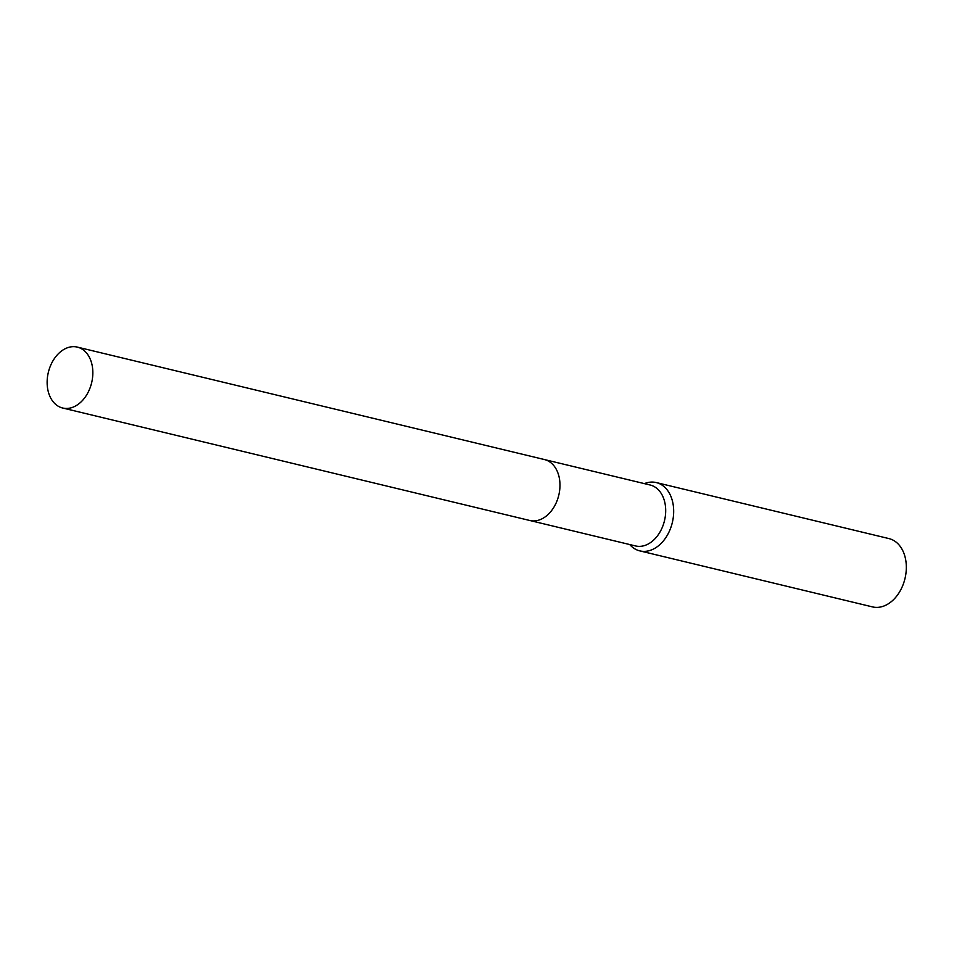 <?xml version="1.0" encoding="UTF-8"?>
<svg xmlns="http://www.w3.org/2000/svg" width="954" height="954" viewBox="0 0 954 954"><rect width="100%" height="100%" fill="white"/><g stroke="black" fill="none" stroke-linecap="round" stroke-linejoin="round"><path stroke-width="1.43" d="M530.209 520.586L635.507 545.938A31.327 22.264 -76.5 0 0 647.897 544.174A31.327 22.264 -76.5 0 0 665.665 512.226A31.327 22.264 -76.5 0 0 650.175 485.014L544.865 459.661M629.723 544.543A35.131 24.971 -76.5 0 0 639.824 550.887A35.131 24.971 -76.5 0 0 653.717 548.908A35.131 24.971 -76.5 0 0 673.643 513.085A35.131 24.971 -76.5 0 0 656.269 482.569A35.131 24.971 -76.5 0 0 644.379 483.63M639.824 550.887L872.481 606.899A35.131 24.971 -76.5 0 0 886.373 604.919A35.131 24.971 -76.5 0 0 906.3 569.097A35.131 24.971 -76.5 0 0 888.925 538.581L656.269 482.569M543.792 517.807A31.327 22.276 -76.5 0 0 555.705 468.331M92.276 366.086A31.327 22.264 -76.5 0 0 77.322 347.101A31.327 22.264 -76.5 0 0 54.688 358.132A31.327 22.264 -76.5 0 0 47.7 389.029A31.327 22.264 -76.5 0 0 62.654 408.014A31.327 22.264 -76.5 0 0 85.3 396.983A31.327 22.264 -76.5 0 0 92.276 366.086M62.654 408.014L529.78 520.49A31.339 22.276 -76.5 0 0 552.426 509.46A31.339 22.276 -76.5 0 0 559.414 478.55A31.339 22.276 -76.5 0 0 544.448 459.554L77.322 347.101"/></g></svg>
